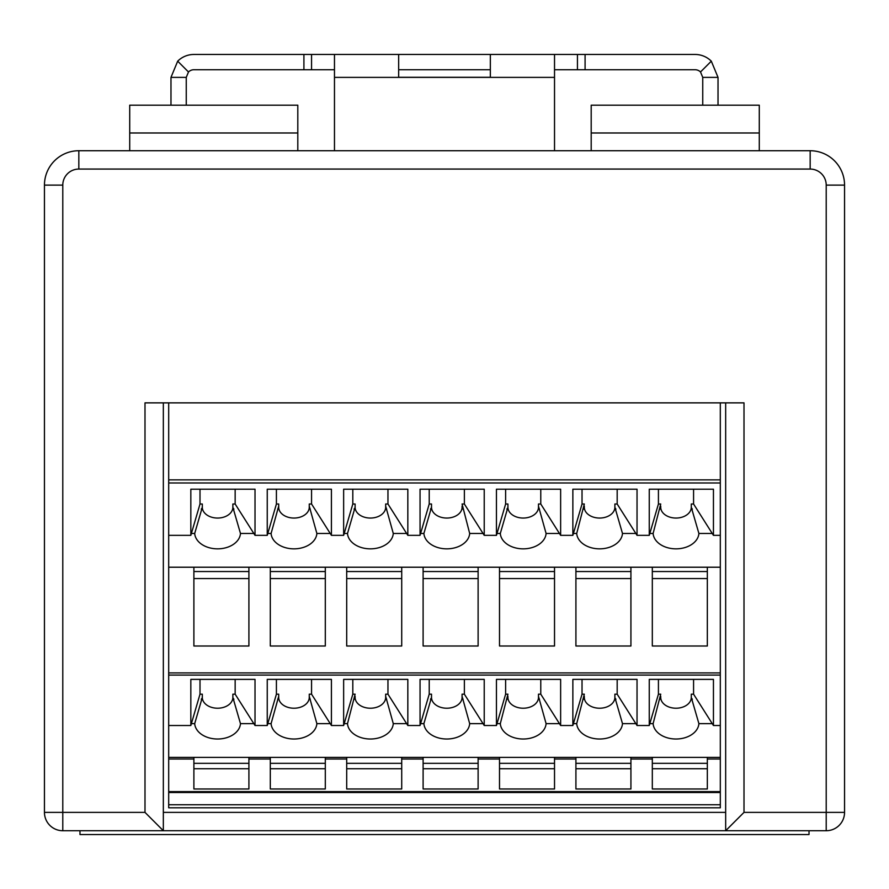 <?xml version="1.0" encoding="UTF-8"?>
<svg xmlns="http://www.w3.org/2000/svg" width="889" height="889" viewBox="0 0 889 889"><rect width="100%" height="100%" fill="white"/><g stroke="black" fill="none" stroke-linecap="round" stroke-linejoin="round"><path stroke-width="1.33" d="M62.786 830.726L62.786 185.112A16.046 16.046 0 0 1 78.832 169.066L810.168 169.066A16.046 16.046 0 0 1 826.214 185.112L844.55 185.112L844.55 812.379L844.55 185.112A34.382 34.382 0 0 0 810.168 150.73L78.832 150.73A34.382 34.382 0 0 0 44.45 185.112L44.45 812.379A18.336 18.336 0 0 0 62.786 830.726L163.332 830.726L163.332 402.861M826.214 830.726A18.336 18.336 0 0 0 844.55 812.379L826.214 812.379L826.214 830.726L725.668 830.726L744.004 812.379L744.004 402.861L144.996 402.861L144.996 812.379L163.332 830.726L725.668 830.726L725.668 402.861M170.977 105.191L170.977 77.376L177.689 61.174L188.49 71.976L186.257 77.376L186.257 105.191M702.743 105.191L702.743 77.376L700.51 71.976L711.311 61.174L718.023 77.376L718.023 105.191M718.023 77.376L702.743 77.376M711.311 61.174A22.925 22.925 -159.7 0 0 695.109 54.462L585.084 54.462L585.084 69.742L554.525 69.742M585.084 69.742L695.109 69.742A7.645 7.645 114 0 1 700.51 71.976M186.257 77.376L170.977 77.376M188.49 71.976A7.645 7.645 69.3 0 1 193.891 69.742L303.916 69.742L303.916 54.462L554.525 54.462L554.525 150.73M303.916 54.462L193.891 54.462A22.925 22.925 -24.6 0 0 177.689 61.174M334.475 150.73L334.475 77.376L554.525 77.376M490.339 54.462L490.339 77.276L398.661 77.276L398.661 54.462M334.475 54.462L334.475 77.376M490.339 77.276L490.339 69.742L398.661 69.742L398.661 77.276M554.525 54.462L577.439 54.462L577.439 69.742M311.561 54.462L311.561 69.742L303.916 69.742M334.475 69.742L311.561 69.742M577.439 54.462L585.084 54.462M759.284 150.73L759.284 105.191L591.196 105.191L591.196 150.73M297.804 150.73L297.804 105.191L129.716 105.191L129.716 150.73M232.862 697.421L232.862 694.176L235.152 694.176L253.832 723.635L240.475 723.635L232.862 697.421A15.28 10.801 0 0 1 217.583 708.222A15.28 10.801 0 0 1 202.303 697.421L194.691 723.635L191.391 723.635L200.003 694.176L202.303 694.176L202.303 697.421M240.475 723.635A22.925 16.213 0 0 1 217.583 739.015A22.925 16.213 0 0 1 194.691 723.635M235.152 679.374L235.152 694.176M200.003 679.374L200.003 694.176M232.862 507.252L232.862 504.007L235.152 504.007L253.832 533.467L240.475 533.467L232.862 507.252A15.28 10.801 0 0 1 217.583 518.054A15.28 10.801 0 0 1 202.303 507.252L194.691 533.467L191.391 533.467L200.003 504.007L202.303 504.007L202.303 507.252M693.576 489.206L693.576 504.007L712.245 533.467L698.898 533.467A22.925 16.213 0 0 1 676.007 548.846A22.925 16.213 0 0 1 653.115 533.467L649.815 533.467L658.427 504.007L660.727 504.007L653.115 533.467M660.727 507.252L660.727 506.152L660.727 507.252A15.28 10.801 0 0 0 676.007 518.054A15.28 10.801 0 0 0 691.286 507.252L691.286 504.007L693.576 504.007M698.898 533.467L691.286 507.252M240.475 533.467A22.925 16.213 0 0 1 217.583 548.846A22.925 16.213 0 0 1 194.691 533.467M311.561 489.206L311.561 504.007L330.23 533.467L316.873 533.467A22.925 16.213 0 0 1 293.981 548.846A22.925 16.213 0 0 1 271.089 533.467L267.789 533.467L267.245 535.345L255.021 535.345L255.021 489.206L190.835 489.206L190.835 535.345L191.391 533.467M190.835 535.345L168.688 535.345L168.688 807.801L720.312 807.801L720.312 804.745L168.688 804.745M720.312 402.861L720.312 567.215L168.688 567.215M712.245 533.467L713.445 535.345L713.445 489.206L649.259 489.206L649.259 535.345L637.035 535.345L635.846 533.467L622.489 533.467A22.925 16.213 0 0 1 599.597 548.846A22.925 16.213 0 0 1 576.705 533.467L573.405 533.467L582.028 504.007L584.317 504.007L576.705 533.467M649.259 535.345L649.815 533.467M637.035 535.345L637.035 489.206L572.86 489.206L572.86 535.345L573.405 533.467M540.768 489.206L540.768 504.007L560.637 535.345L560.637 489.206L496.451 489.206L496.451 535.345L484.227 535.345L483.038 533.467L469.681 533.467A22.925 16.213 0 0 1 446.789 548.846A22.925 16.213 0 0 1 423.897 533.467L420.597 533.467L429.22 504.007L431.509 504.007L431.509 507.252L423.897 533.467M559.437 533.467L546.09 533.467A22.925 16.213 0 0 1 523.199 548.846A22.925 16.213 0 0 1 500.307 533.467L497.007 533.467L505.619 504.007L505.619 489.206M496.451 535.345L497.007 533.467M484.227 535.345L484.227 489.206L420.053 489.206L420.053 535.345L420.597 533.467M387.96 489.206L387.96 504.007L407.829 535.345L407.829 489.206L343.643 489.206L343.643 535.345L331.419 535.345L330.23 533.467M406.64 533.467L393.282 533.467A22.925 16.213 0 0 1 370.391 548.846A22.925 16.213 0 0 1 347.499 533.467L344.199 533.467L352.811 504.007L352.811 489.206M343.643 535.345L344.199 533.467M253.832 533.467L255.021 535.345M584.317 507.252L584.317 506.152L584.317 507.252A15.28 10.801 0 0 0 599.597 518.054A15.28 10.801 0 0 0 614.877 507.252L614.877 504.007L617.177 504.007L635.846 533.467M622.489 533.467L614.877 507.252M316.873 533.467L309.261 506.152L309.261 504.007L311.561 504.007M276.412 489.206L276.412 504.007L278.702 504.007L278.702 506.152L271.089 533.467M278.702 507.252L278.702 506.152L278.702 507.252A15.28 10.801 0 0 0 293.981 518.054A15.28 10.801 0 0 0 309.261 507.252L309.261 506.152M649.815 723.635L649.259 725.513L649.259 679.374L713.445 679.374L713.445 725.513L712.245 723.635L698.898 723.635A22.925 16.213 0 0 1 676.007 739.015A22.925 16.213 0 0 1 653.115 723.635L649.815 723.635L658.427 694.176L660.727 694.176L653.115 723.635M693.576 679.374L693.576 694.176L712.245 723.635M649.259 725.513L637.035 725.513L637.035 679.374L572.86 679.374L572.86 725.513L560.637 725.513L560.637 679.374L496.451 679.374L496.451 725.513L484.227 725.513L484.227 679.374L420.053 679.374L420.053 725.513L407.829 725.513L407.829 679.374L343.643 679.374L343.643 725.513L331.419 725.513L331.419 679.374L267.245 679.374L267.245 725.513L255.021 725.513L255.021 679.374L190.835 679.374L190.835 725.513L168.688 725.513M393.282 533.467L385.67 506.152L385.67 504.007L387.96 504.007M385.67 507.252L385.67 506.152L385.67 507.252A15.28 10.801 0 0 1 370.391 518.054A15.28 10.801 0 0 1 355.111 507.252L347.499 533.467M352.811 504.007L355.111 504.007L355.111 507.252M469.681 533.467L462.069 504.007L464.369 504.007L483.038 533.467M462.069 507.252L462.069 506.152L462.069 507.252A15.28 10.801 0 0 1 446.789 518.054A15.28 10.801 0 0 1 431.509 507.252M546.09 533.467L538.478 506.152L538.478 504.007L540.768 504.007M538.478 507.252L538.478 506.152L538.478 507.252A15.28 10.801 0 0 1 523.199 518.054A15.28 10.801 0 0 1 507.919 507.252L500.307 533.467M235.152 489.206L235.152 504.007M331.419 535.345L331.419 489.206L267.245 489.206L267.245 535.345M420.053 535.345L407.829 535.345M572.86 535.345L560.637 535.345M720.312 535.345L713.445 535.345M168.688 402.861L168.688 535.345M617.177 489.206L617.177 504.007M582.028 489.206L582.028 504.007M200.003 489.206L200.003 504.007M660.727 697.421L660.727 696.331L660.727 697.421A15.28 10.801 0 0 0 676.007 708.222A15.28 10.801 0 0 0 691.286 697.421L691.286 694.176L693.576 694.176M698.898 723.635L691.286 697.421M190.835 725.513L191.391 723.635M720.312 567.215L720.312 757.384L168.688 757.384M617.177 679.374L617.177 694.176L637.035 725.513M635.846 723.635L622.489 723.635A22.925 16.213 0 0 1 599.597 739.015A22.925 16.213 0 0 1 576.705 723.635L573.405 723.635L582.028 694.176L584.317 694.176L576.705 723.635M572.86 725.513L573.405 723.635M540.768 679.374L540.768 694.176L560.637 725.513M559.437 723.635L546.09 723.635A22.925 16.213 0 0 1 523.199 739.015A22.925 16.213 0 0 1 500.307 723.635L497.007 723.635L505.619 694.176L507.919 694.176L500.307 723.635M496.451 725.513L497.007 723.635M464.369 679.374L464.369 694.176L484.227 725.513M483.038 723.635L469.681 723.635A22.925 16.213 0 0 1 446.789 739.015A22.925 16.213 0 0 1 423.897 723.635L420.597 723.635L429.22 694.176L431.509 694.176L431.509 697.421L423.897 723.635M420.053 725.513L420.597 723.635M387.96 679.374L387.96 694.176L407.829 725.513M406.64 723.635L393.282 723.635A22.925 16.213 0 0 1 370.391 739.015A22.925 16.213 0 0 1 347.499 723.635L344.199 723.635L352.811 694.176L355.111 694.176L347.499 723.635M343.643 725.513L344.199 723.635M311.561 679.374L311.561 694.176L331.419 725.513M330.23 723.635L316.873 723.635A22.925 16.213 0 0 1 293.981 739.015A22.925 16.213 0 0 1 271.089 723.635L267.789 723.635L276.412 694.176L276.412 679.374M267.245 725.513L267.789 723.635M253.832 723.635L255.021 725.513M584.317 697.421L584.317 696.331L584.317 697.421A15.28 10.801 0 0 0 599.597 708.222A15.28 10.801 0 0 0 614.877 697.421L614.877 694.176L617.177 694.176M622.489 723.635L614.877 697.421M316.873 723.635L309.261 696.331L309.261 694.176L311.561 694.176M276.412 694.176L278.702 694.176L278.702 696.331L271.089 723.635M278.702 697.421L278.702 696.331L278.702 697.421A15.28 10.801 0 0 0 293.981 708.222A15.28 10.801 0 0 0 309.261 697.421L309.261 696.331M393.282 723.635L385.67 696.331L385.67 694.176L387.96 694.176M385.67 697.421L385.67 696.331L385.67 697.421A15.28 10.801 0 0 1 370.391 708.222A15.28 10.801 0 0 1 355.111 697.421L355.111 696.331L355.111 697.421M469.681 723.635L462.069 696.331L462.069 694.176L464.369 694.176M462.069 697.421L462.069 696.331L462.069 697.421A15.28 10.801 0 0 1 446.789 708.222A15.28 10.801 0 0 1 431.509 697.421M546.09 723.635L538.478 696.331L538.478 694.176L540.768 694.176M538.478 697.421L538.478 696.331L538.478 697.421A15.28 10.801 0 0 1 523.199 708.222A15.28 10.801 0 0 1 507.919 697.421L507.919 696.331L507.919 697.421M658.427 679.374L658.427 694.176M720.312 725.513L713.445 725.513M582.028 679.374L582.028 694.176M505.619 679.374L505.619 694.176M429.22 679.374L429.22 694.176M352.811 679.374L352.811 694.176M707.333 757.384L707.333 788.976L652.315 788.976L652.315 759.006L630.923 759.006L630.923 788.976L575.916 788.976L575.916 759.006L554.525 759.006L554.525 788.976L499.507 788.976L499.507 759.006L478.115 759.006L478.115 788.976L423.108 788.976L423.108 759.006L401.717 759.006L401.717 788.976L346.699 788.976L346.699 759.006L325.307 759.006L325.307 788.976L270.3 788.976L270.3 759.006L248.909 759.006L248.909 788.976L193.891 788.976L193.891 759.006L168.688 759.006M720.312 757.384L720.312 759.006L707.333 759.006M193.891 567.215L193.891 646.003L248.909 646.003L248.909 567.215M707.333 567.215L707.333 646.003L652.315 646.003L652.315 567.215M630.923 567.215L630.923 646.003L575.916 646.003L575.916 567.215M554.525 567.215L554.525 646.003L499.507 646.003L499.507 567.215M478.115 567.215L478.115 646.003L423.108 646.003L423.108 567.215M401.717 567.215L401.717 646.003L346.699 646.003L346.699 567.215M325.307 567.215L325.307 646.003L270.3 646.003L270.3 567.215M630.923 757.384L630.923 759.006M652.315 757.384L652.315 759.006M193.891 757.384L193.891 759.006M720.312 759.006L720.312 804.745M720.312 792.521L168.688 792.521M575.916 578.561L630.923 578.561M575.916 571.538L630.923 571.538M652.315 578.561L707.333 578.561M652.315 571.538L707.333 571.538M248.909 757.384L248.909 759.006M270.3 757.384L270.3 759.006M325.307 757.384L325.307 759.006M346.699 757.384L346.699 759.006M554.525 757.384L554.525 759.006M575.916 757.384L575.916 759.006M478.115 757.384L478.115 759.006M499.507 757.384L499.507 759.006M401.717 757.384L401.717 759.006M423.108 757.384L423.108 759.006M267.789 533.467L276.412 504.007M429.22 489.206L429.22 504.007M464.369 489.206L464.369 504.007M507.919 507.252L507.919 504.007L505.619 504.007M658.427 489.206L658.427 504.007M193.891 768.729L248.909 768.729M193.891 763.329L248.909 763.329M270.3 768.729L325.307 768.729M270.3 763.329L325.307 763.329M346.699 768.729L401.717 768.729M346.699 763.329L401.717 763.329M423.108 768.729L478.115 768.729M423.108 763.329L478.115 763.329M499.507 768.729L554.525 768.729M499.507 763.329L554.525 763.329M575.916 768.729L630.923 768.729M575.916 763.329L630.923 763.329M652.315 768.729L707.333 768.729M652.315 763.329L707.333 763.329M193.891 578.561L248.909 578.561M193.891 571.538L248.909 571.538M270.3 578.561L325.307 578.561M270.3 571.538L325.307 571.538M346.699 578.561L401.717 578.561M346.699 571.538L401.717 571.538M423.108 578.561L478.115 578.561M423.108 571.538L478.115 571.538M499.507 578.561L554.525 578.561M499.507 571.538L554.525 571.538M79.977 830.726L79.977 834.538L809.023 834.538L809.023 830.726M144.996 812.379L44.45 812.379M62.786 185.112L44.45 185.112M78.832 169.066L78.832 150.73M810.168 169.066L810.168 150.73M826.214 185.112L826.214 812.379L744.004 812.379M725.668 812.379L163.332 812.379M759.284 132.983L591.196 132.983M297.804 132.983L129.716 132.983M720.312 482.971L168.688 482.971M720.312 675.084L168.688 675.084M720.312 672.917L168.688 672.917M720.312 479.871L168.688 479.871M720.312 791.621L168.688 791.621M201.547 698.698L201.303 699.499M233.607 698.698L233.863 699.499M659.971 508.53L659.727 509.33M692.031 508.519L692.287 509.33M583.573 508.53L583.317 509.33M615.633 508.519L615.877 509.33M201.547 508.53L201.303 509.33M233.607 508.519L233.863 509.33M277.957 508.53L277.701 509.33M310.017 508.519L310.261 509.33M354.355 508.53L354.111 509.33M386.415 508.519L386.671 509.33M430.765 508.53L430.509 509.33M462.825 508.519L463.069 509.33M507.163 508.53L506.919 509.33M539.223 508.519L539.479 509.33M659.971 698.698L659.727 699.499M692.031 698.698L692.287 699.499M583.573 698.698L583.317 699.499M615.633 698.698L615.877 699.499M277.957 698.698L277.701 699.499M310.017 698.698L310.261 699.499M354.355 698.698L354.111 699.499M386.415 698.698L386.671 699.499M430.765 698.698L430.509 699.499M462.825 698.698L463.069 699.499M507.163 698.698L506.919 699.499M539.223 698.698L539.479 699.499"/></g></svg>
